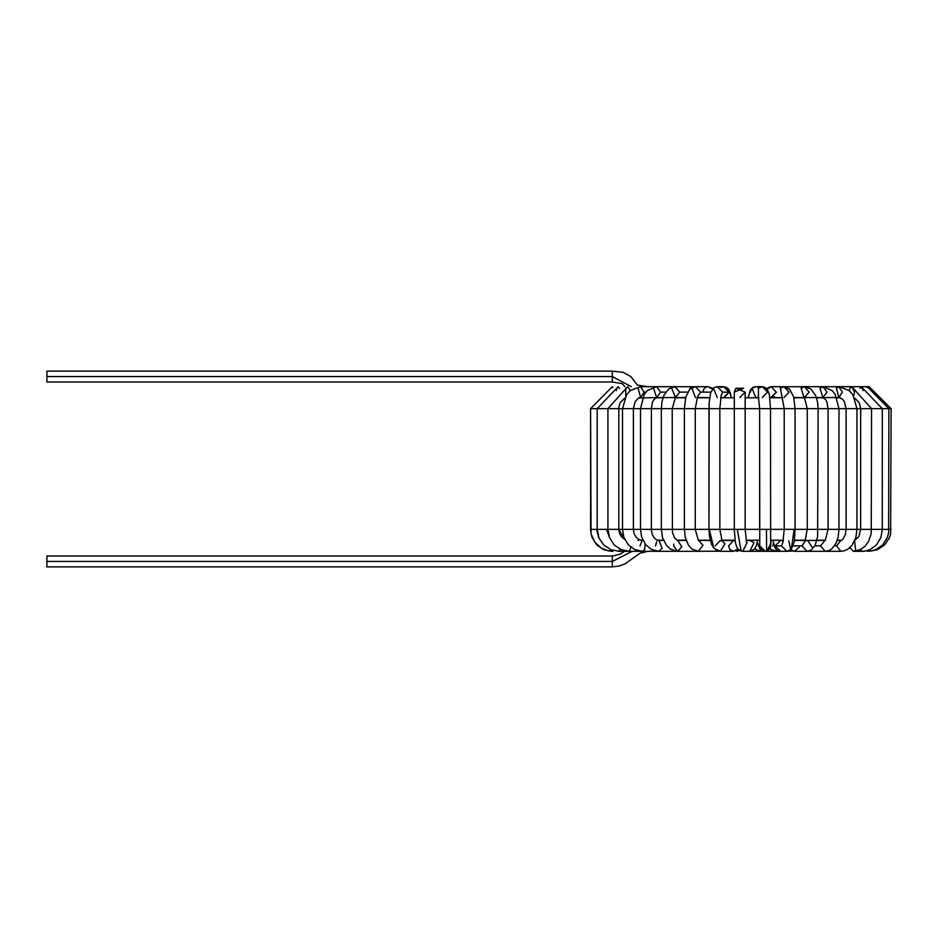 <?xml version="1.0" encoding="UTF-8"?>
<svg xmlns="http://www.w3.org/2000/svg" width="938" height="938" viewBox="0 0 938 938"><rect width="100%" height="100%" fill="white"/><g stroke="black" fill="none" stroke-linecap="round" stroke-linejoin="round"><path stroke-width="1.41" d="M647.314 386.691L637.359 385.061L630.782 376.513L623.113 372.339L612.338 371.131L46.9 371.131L46.9 382.012L612.338 382.012L612.338 371.131L612.338 376.572L46.9 376.572L612.338 376.572L612.338 382.012L622.281 383.642L624.896 386.691M631.274 386.691L612.338 376.572L631.274 386.691M611.588 551.274L603.626 549.621L596.849 544.931L592.089 537.474L590.846 532.761L590.588 529.349L596.568 529.349L590.588 529.349L590.588 408.651L591.057 533.828L594.903 542.352L601.457 548.226L608.399 550.864L612.877 551.31L612.901 550.395M611.752 387.734L612.303 386.691L612.772 387.417L612.127 386.784M638.942 397.782L640.607 397.56L644.101 392.119L640.607 386.691L644.101 392.119L640.607 397.56L638.145 388.273M689.383 389.516L689.782 388.824M690.192 388.273L690.814 387.675M691.036 387.5L692.877 386.737M703.641 389.516L704.063 388.824M704.508 388.273L705.177 387.675M705.587 387.406L707.416 386.737M703.781 389.27L703.09 391.193M720.865 387.5L723.69 386.691L720.865 387.5M727.478 388.273L729.014 391.568M708.964 408.651L692.948 408.651L719.833 408.651L708.964 408.651L708.964 529.349L719.727 529.349L709.374 529.349L713.654 547.851L708.964 529.349L709.151 402.508L710.711 392.506L714.146 387.57L717.265 386.691L722.623 392.119L721.005 396.012L722.623 392.119L729.037 392.119L723.69 386.691L729.037 392.119L722.623 392.119L717.242 386.691M736.67 551.31L739.742 550.477M734.302 392.119L743.576 388.273L735.92 388.25L734.302 392.119L743.576 388.273L735.92 388.25L745.171 392.119L735.896 388.273L745.171 392.119L739.742 397.56L745.171 392.119L735.896 388.273L734.302 392.119L734.302 529.349L737.315 529.349L734.302 529.349L734.302 408.651L743.576 408.651L719.833 408.651L734.302 408.651M748.266 551.11L749.743 551.31L754.011 542.61L749.743 540.44L754.011 542.61L749.743 551.31L759.182 551.31L756.603 550.571M765.865 388.144L763.767 386.925M750.435 392.119L751.408 389M755.055 386.737L752.616 387.593M757.353 386.925L758.994 387.769M754.809 548.707L758.232 550.688L761.762 551.31L780.568 551.31L775.198 545.881L780.568 540.44L782.573 540.839M760.554 551.134L757.693 543.184M780.146 388.543L781.049 387.675M781.46 387.406L783.289 386.737M788.87 540.839L790.722 549.656L791.32 549.34L794.123 529.349L795.084 529.349L795.084 408.651L818.135 408.651L807.266 408.651L807.266 529.349L818.1 529.349L807.266 529.349L807.266 408.651L794.099 408.651L795.084 408.651L793.618 396.762L789.515 389.024L783.992 386.691L780.381 388.273L782.198 397.22L780.381 388.273L783.992 386.691L789.104 392.119L783.992 397.56M769.418 387.089L771.353 386.691L767.085 389.129L771.341 386.691L776.453 392.436M774.366 396.504L773.135 397.22M772.877 545.998L773.416 543.196M863.124 390.642L861.33 386.691L860.017 388.273L861.33 386.691L882.212 408.651L891.1 408.651L882.295 408.651L882.295 529.349L871.425 529.349L891.1 529.349L882.295 529.349L880.946 537.333L876.573 544.779L870.194 549.551L866.372 550.864L862.35 551.31L860.345 549.633L862.35 551.31L853.299 551.31L849.945 547.581L853.299 551.31L860.779 549.41L865.012 546.244L868.506 541.543L871.25 533.37L871.554 408.651L851.798 386.691L849.875 388.273L851.798 386.691L822.907 386.691L819.964 388.273L822.919 386.691L804.441 386.691L801.111 388.273L804.101 397.548L801.111 388.273L804.441 386.691L809.142 392.119L804.441 397.56L822.907 397.56L827.082 392.119L822.907 397.56L819.964 388.273L822.907 397.56L838.865 397.56L842.359 392.119L838.865 397.56L836.391 388.273L838.865 397.56L840.225 397.782L836.931 397.782L840.225 397.782M785.118 386.773L790.171 389.704M788.459 551.098L792.258 551.016L786.865 551.31L781.506 545.881L783.066 542.035L781.506 545.881L775.198 545.881L780.568 551.31L786.982 551.31L791.32 549.34L794.123 529.349L784.215 529.349L807.266 529.349L795.084 529.349L794.205 541.894L791.32 549.34M867.662 551.31L866.829 550.758L871.848 550.887L875.846 549.621L882.623 544.931L887.383 537.474L888.626 532.772L888.884 408.651L867.169 386.691L866.7 387.417L867.169 386.691L830.763 386.691M869.104 551.31L877.499 549.656L884.522 545.025L889.306 538.049L890.631 533.863L891.1 408.651L869.139 386.691L832.158 386.691M882.212 408.651L871.425 408.651L882.212 408.651M826.589 386.691L861.33 386.691M822.837 540.218L824.314 540.44M854.635 540.851L855.573 550.043M871.027 529.349L860.674 529.349L871.027 529.349M860.674 529.349L860.674 408.651L860.674 529.349L846.088 529.349L860.674 529.349L858.786 536.642L854.94 540.147M871.367 408.651L860.674 408.651L871.367 408.651M853.697 396.012L854.518 392.119L853.697 396.012M849.875 388.273L849.195 390.571L849.875 388.273M851.798 386.691L854.518 392.119M819.777 397.56L818.053 397.782M834.55 545.881L836.614 545.881L840.823 540.44L836.614 545.881L834.55 545.881M806.469 551.31L825.241 551.31L820.504 545.881L814.876 545.881L820.504 545.881L825.241 551.31L840.8 551.31L836.614 545.881L840.8 551.31L844.493 550.758L847.835 549.199L851.939 545.424L855.866 537.427L856.957 529.349L856.957 408.651L846.088 408.651L846.088 529.349L846.088 408.651L860.674 408.651L856.957 408.651L852.935 394.781L849.113 390.513L838.865 386.691L836.391 388.273L838.865 386.691L842.359 392.119M820.504 545.881L824.924 540.452L820.504 545.881M806.469 540.44L825.241 540.44L828.102 529.349L835.723 529.349L828.102 529.349L828.102 408.651L828.102 529.349L818.135 529.349L828.102 529.349M825.241 551.31L829.004 550.559L831.772 548.894L836.051 543.313L838.162 537.099L838.971 529.349L835.723 529.349L846.088 529.349L838.971 529.349L838.971 408.651L828.102 408.651L846.088 408.651L838.971 408.651L835.277 394.476L832.1 390.513L822.907 386.691L827.082 392.119M799.153 397.56L798.332 397.782M799.34 547.1L794.345 551.31L790.816 549.82L794.345 551.31L807.079 551.31L801.955 545.881L805.273 540.792L801.955 545.881L793.255 545.881L801.955 545.881L807.079 551.31L811.042 550.184L815.11 545.424L817.619 536.712L818.135 408.651L828.102 408.651L818.135 408.651L817.49 401.71L815.474 395.238L810.784 388.965L804.441 386.691L784.907 386.737M805.449 540.44L794.932 540.476M807.653 540.476L812.062 547.1M783.418 540.44L780.568 540.44L775.198 545.881L781.506 545.881L786.865 551.31M784.215 529.349L784.215 408.651L784.215 529.349L759.639 529.349L766.44 529.349L766.627 551.134L765.22 551.31L766.627 551.134L770.626 545.248L766.627 551.134L766.44 529.349L784.215 529.349L782.878 542.598M794.099 408.651L784.215 408.651L794.099 408.651M769.793 397.302L771.353 397.56L769.793 397.302M776.453 392.119L770.602 397.782L782.386 397.56M767.014 551.11L765.549 551.31L766.956 551.134L770.59 543.841L766.956 551.134L765.22 551.31L760.835 549.093L759.768 545.834L759.639 408.651L759.639 529.349L745.171 529.349L759.639 529.349M759.78 545.881L765.22 551.31M770.626 545.377L770.508 408.651L759.639 408.651L784.215 408.651L770.508 408.651L769.395 394.98L767.577 389.833L765.326 387.57L762.207 386.691L758.42 388.273L758.467 396.012L758.42 388.273L762.207 386.691L767.565 392.119L762.207 397.56M762.231 386.691L755.782 386.691L751.995 388.273L755.782 397.56L751.995 388.273L755.782 386.691M755.782 397.56L758.819 397.56M749.743 551.31L742.802 551.31L747.07 542.61L746.402 541.859L747.07 542.61L742.802 551.31L741.114 551.075L737.315 529.349L741.114 551.075L738.159 549.199L736.623 546.737L735.31 542.176L734.302 529.349L719.833 529.349L734.302 529.349M744.362 529.349L737.315 529.349L744.362 529.349M746.601 542.41L745.171 529.349L745.171 408.651L743.576 408.651L759.639 408.651L745.171 408.651L745.171 392.119M720.232 551.31L725.027 543.888L721.92 540.722L725.027 543.888L720.29 551.31L733.633 551.31L737.889 548.871L733.633 551.31L729.916 549.586L728.545 545.881L733.633 540.44L735.052 540.651L721.768 540.44M715.202 545.881L720.29 540.44L722.154 541.074L719.833 529.349L719.833 408.651L721.193 395.461M720.29 551.31L716.573 549.586M717.265 397.56L713.478 388.273M723.69 397.56L729.037 392.119L724.066 397.782L720.654 397.56M698.364 551.31L703.031 545.306L698.587 540.452L703.031 545.306L698.376 551.31L718.801 551.169L717.711 551.31L713.173 547.206M698.376 540.44L695.269 529.349L684.388 529.349L708.964 529.349L695.269 529.349L695.269 408.651L697.509 396.833M684.388 529.349L684.388 408.651L684.388 529.349L661.337 529.349L684.388 529.349L685.232 537.157L688.527 545.306L691.927 549.035L698.376 551.31L677.717 551.31L673.578 545.881L673.801 544.11M692.948 408.651L684.388 408.651L692.948 408.651M697.274 397.22L700.592 392.119L695.48 386.691L700.592 392.119L697.274 397.22M695.48 397.56L691.869 388.273M700.592 392.119L710.828 392.119L700.592 392.119M712.388 389.129L708.12 386.691L712.388 389.129M708.12 397.56L697.098 397.56M677.693 540.44L686.17 540.44L677.717 540.44L681.785 546.772L677.717 551.31L681.785 546.772L677.717 540.44L674.504 538.025L672.417 532.151L672.206 408.651L661.337 408.651L661.337 529.349L661.337 408.651L684.388 408.651L672.206 408.651L675.466 397.478L671.714 388.273M675.372 397.548L679.745 392.119L675.032 386.691L679.745 392.119L675.372 397.548L685.643 397.56M675.043 397.56L656.565 397.56L660.727 392.119L656.565 386.691L660.727 392.119L656.565 397.56L653.622 388.273L656.565 397.56L653.845 399.565L652.473 402.238L651.371 408.651L640.502 408.651L640.502 529.349L649.413 529.349L640.502 529.349L640.502 408.651L661.337 408.651L651.371 408.651L651.371 529.349L649.413 529.349L661.337 529.349L651.371 529.349L652.098 534.003L654.044 537.72L656.518 539.831L658.933 540.44L662.076 548.167L658.933 551.31L662.076 548.167L658.933 540.44L663.518 540.44M679.745 392.119L687.66 392.119L679.745 392.119M694.355 386.773L693.522 386.691L694.355 386.773M655.474 545.881L656.706 541.718M660.727 392.119L665.757 392.119L660.727 392.119M680.32 397.56L681.14 397.782M639.939 545.881L642.19 540.511M642.612 540.44L639.341 539.713L636.292 537.415L634.17 533.816L633.385 529.349L622.515 529.349L640.502 529.349L633.385 529.349L633.385 408.651L622.515 408.651L622.515 529.349L622.515 408.651L640.502 408.651L633.385 408.651L635.143 401.534L638.614 398.029L656.565 397.56M645.11 543.934L644.652 549.41L642.612 551.31L644.652 549.41L645.11 543.934M644.101 392.119L645.86 392.119L644.101 392.119M630.993 547.288L629.234 551.31L630.993 547.288M624.802 539.549L618.799 529.349L607.93 529.349L618.799 529.349L624.802 539.549M624.708 539.35L621.917 537.263L619.643 533.71L618.799 529.349L622.515 529.349L618.799 529.349L618.799 408.651L622.515 408.651L618.799 408.651L618.951 406.623L620.241 402.625L624.649 398.228M607.93 529.349L607.93 408.651L607.93 529.349L597.178 529.349L606.569 529.349L609.489 537.626L606.569 529.349L607.93 529.349L609.501 537.662L614.226 544.955L621.038 549.621L629.234 551.31M618.072 408.651L607.93 408.651L618.072 408.651M630.277 390.571L627.674 386.691L630.277 390.571M625.752 388.273L625.775 396.012L625.752 388.273M659.695 397.56L661.419 397.782M619.948 549.117L619.221 551.31L619.948 549.117M597.178 529.349L597.178 408.651L597.178 529.349L596.568 529.349L598.538 536.97L596.568 529.349L597.178 529.349L598.972 538.06L603.662 544.908L610.814 549.656L619.221 551.31L642.612 551.31L634.698 549.551L628.272 544.767L623.876 537.31L622.515 529.349M607.718 408.651L597.178 408.651L607.718 408.651M619.561 388.613L618.142 386.691L619.561 388.613M616.829 388.273L616.348 390.642L616.829 388.273M597.178 408.651L590.588 408.651L597.178 408.651L618.142 386.691M632.259 551.31L612.338 561.428L612.338 566.869L612.338 561.428L632.259 551.31M647.853 551.31L640.15 553.162L625.06 563.867L619.49 565.989L612.338 566.869L46.9 566.869L46.9 561.428L612.338 561.428L46.9 561.428L46.9 555.988L612.338 555.988L612.338 561.428L612.338 555.988L620.112 554.194L624.438 551.31M639.247 397.782L642.542 397.782L639.247 397.782M655.744 397.782L663.002 397.782L655.744 397.782M675.125 397.782L685.596 397.782L675.125 397.782M696.993 397.782L709.609 397.782L696.993 397.782M720.619 397.782L734.302 397.782L720.619 397.782M745.171 397.782L758.854 397.782L745.171 397.782M769.864 397.782L782.48 397.782L769.864 397.782M793.876 397.782L804.347 397.782L793.876 397.782M816.47 397.782L823.728 397.782L816.47 397.782M841.656 540.218L837.306 540.218L841.656 540.218M825.17 540.218L816.939 540.218L825.17 540.218M805.543 540.218L794.451 540.218L805.543 540.218M783.453 540.218L770.544 540.218L783.453 540.218M759.674 540.218L746.015 540.218L759.674 540.218M734.993 540.218L721.65 540.218L734.993 540.218M710.207 540.218L698.329 540.218L710.207 540.218M686.1 540.218L676.79 540.218L686.1 540.218M663.424 540.218L657.491 540.218L663.424 540.218M642.893 540.218L640.795 540.218L642.893 540.218M590.588 408.651L612.303 386.691L590.588 408.651M638.649 540.44L637.817 540.218M723.69 386.691L726.868 387.593L729.037 389.798L731.335 397.782L730.233 392.471L726.868 387.593L723.69 386.691L717.265 386.691M759.229 551.31L760.378 551.216M769.828 549.234L777.016 551.31M837.235 540.429L838.678 540.218M860.674 408.651L859.231 402.625L854.823 398.228M837.235 540.44L841.292 540.37L842.91 539.256L845.29 534.836L846.088 529.349M846.088 408.651L844.329 401.534L842.535 399.189L838.865 397.56M838.865 386.691L822.907 386.691M828.102 408.651L826.999 402.238L825.628 399.565L822.907 397.56M790.359 550.184L794.31 551.31M807.079 540.44L805.027 541.167L807.266 529.349M807.266 408.651L804.441 397.56M804.124 397.56L793.829 397.56M772.912 540.218L775.116 548.038L776.793 549.973L780.451 551.31M784.215 408.651L781.964 396.833M783.992 386.691L771.353 386.691L766.475 388.449M771.095 540.218L770.555 547.991L767.565 550.923M759.639 408.651L758.279 395.461M755.758 386.691L752.616 387.593L750.435 389.798L748.137 397.782M757.634 540.218L756.403 545.599L754.433 549.152L749.837 551.31M749.743 540.44L746.05 540.44M742.802 551.31L741.114 551.075M738.558 549.598L733.68 551.31M713.654 547.851L711.602 544.392L709.503 536.688L708.964 529.349M719.094 551.216L717.722 551.31M710.265 540.44L698.587 540.44M684.388 408.651L685.854 396.762L689.958 389.024L695.48 386.691L708.12 386.691L712.997 388.449M703.453 540.218L702.48 540.44M640.502 529.349L641.674 537.111L645.661 544.638L651.429 549.434L658.933 551.31L677.717 551.31L670.647 549.234L666.484 545.47L662.416 537.322L661.337 529.349M661.337 408.651L661.982 401.71L663.998 395.238L668.688 388.965L675.032 386.691L694.566 386.737M640.502 408.651L644.195 394.476L647.372 390.513L656.565 386.691L675.032 386.691M677.67 540.218L677.084 540.335M658.933 551.31L642.612 551.31M622.515 408.651L626.537 394.781L630.359 390.513L640.607 386.691L656.565 386.691M607.93 408.651L627.674 386.691M659.109 540.218L658.113 540.37"/></g></svg>
